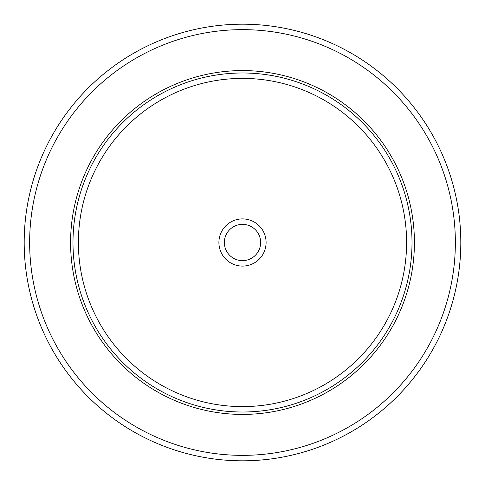 <?xml version="1.0" encoding="UTF-8"?>
<svg xmlns="http://www.w3.org/2000/svg" width="485" height="485" viewBox="0 0 485 485"><rect width="100%" height="100%" fill="white"/><g stroke="black" fill="none" stroke-linecap="round" stroke-linejoin="round"><path stroke-width="0.73" d="M434.087 347.163A218.311 218.311 0 0 1 137.837 434.087A218.311 218.311 0 0 1 50.913 137.837A218.311 218.311 0 0 1 347.163 50.913A218.311 218.311 0 0 1 434.087 347.163A218.311 218.311 0 0 1 137.837 434.087A218.311 218.311 0 0 1 50.913 137.837A218.311 218.311 0 0 1 347.163 50.913A218.311 218.311 0 0 1 434.087 347.163M91.629 160.08A171.92 171.92 0 0 1 324.92 91.629A171.92 171.92 0 0 1 393.371 324.92A171.92 171.92 0 0 1 160.08 393.371A171.92 171.92 0 0 1 91.629 160.08M221.79 231.187A23.595 23.595 0 0 1 253.813 221.79A23.595 23.595 0 0 1 263.209 253.813A23.595 23.595 0 0 1 231.187 263.209A23.595 23.595 0 0 1 221.79 231.187M226.58 233.806A18.139 18.139 0 0 0 233.806 258.42A18.139 18.139 0 0 0 258.42 251.194A18.139 18.139 0 0 0 251.194 226.58A18.139 18.139 0 0 0 226.58 233.806M429.298 344.55A212.854 212.854 0 0 1 140.45 429.298A212.854 212.854 0 0 1 55.702 140.45A212.854 212.854 0 0 1 344.55 55.702A212.854 212.854 0 0 1 429.298 344.55M93.738 161.232A169.514 169.514 0 0 1 323.768 93.738A169.514 169.514 0 0 1 391.262 323.768A169.514 169.514 0 0 1 161.232 391.262A169.514 169.514 0 0 1 93.738 161.232M98.485 163.821A164.106 164.106 0 0 1 321.179 98.485A164.106 164.106 0 0 1 386.515 321.179A164.106 164.106 0 0 1 163.821 386.515A164.106 164.106 0 0 1 98.485 163.821"/></g></svg>
